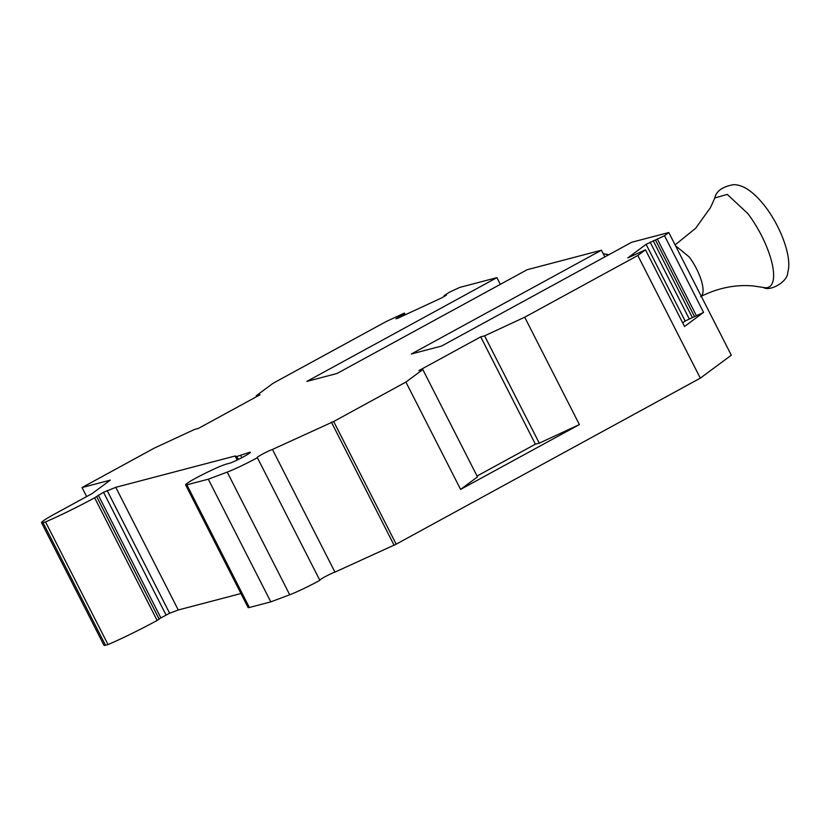 <?xml version="1.0" encoding="UTF-8"?>
<svg xmlns="http://www.w3.org/2000/svg" width="830" height="830" viewBox="0 0 830 830"><rect width="100%" height="100%" fill="white"/><g stroke="black" fill="none" stroke-linecap="round" stroke-linejoin="round"><path stroke-width="1.25" d="M86.642 496.568L82.046 487.552L110.307 480.134L92.286 493.487L54.261 514.237A23.012 1.816 -27 0 0 41.5 522.651A23.012 1.816 -27 0 0 43.004 522.578L45.526 521.914A57.55 4.534 -27 0 0 94.641 497.793L103.532 492.283L115.775 487.324L235.108 456.002L236.841 456.49L248.523 452.672A12.097 0.955 -27 0 1 249.56 452.34A12.087 0.955 -27 0 1 250.349 452.298A12.087 0.955 -27 0 1 241.862 457.672A12.087 0.955 -27 0 1 229.599 463.233L226.694 464.001A28.77 2.262 -27 0 0 193.255 479.512A19.567 1.546 -27 0 0 185.588 484.886A19.567 1.546 -27 0 0 186.864 484.824L208.299 479.201L227.213 472.104A28.78 2.262 -27 0 0 257.362 457.683A9.203 0.726 -27 0 1 257.093 457.641A9.203 0.726 -27 0 1 263.048 453.813A9.203 0.726 -27 0 1 272.448 449.445L333.681 421.505L405.912 382.07L422.812 369.558L418.943 370.574L480.715 336.856L484.585 335.839L524.705 317.226L637.814 255.484L645.481 249.809L627.781 257.923L646.103 244.352L664.508 235.72L668.793 232.535L631.63 242.287L441.55 346.058L411.348 353.985L601.439 250.214L527.112 269.729L337.022 373.49L306.83 381.416L496.921 277.645L459.747 287.408L449.57 292.129L444.123 295.605L446.457 294.992L445.16 295.947L441.124 298.146L397.622 318.326L395.972 318.762L403.007 314.674L404.397 313.076L386.189 321.532L273.091 383.263L256.19 395.786L260.06 394.769L198.277 428.488L194.407 429.504L154.276 448.127L82.046 487.552M319.716 580.066A9.203 0.726 -27 0 1 326.429 576.02A9.203 0.726 -27 0 1 334.947 572.119L396.18 544.179L700.313 378.148L731.303 355.209L668.793 232.535M185.588 484.886L248.097 607.55A19.567 1.546 -27 0 0 249.374 607.487L270.798 601.864L289.722 594.768A28.78 2.262 -27 0 0 319.861 580.346L257.362 457.683M159.018 618.91L169.642 613.225L178.274 609.988L240.949 593.533M41.5 522.651L103.999 645.325A23.012 1.816 -27 0 0 105.503 645.252L108.035 644.588A57.55 4.534 -27 0 0 157.15 620.456L159.142 619.159L96.633 496.516L159.142 619.159M404.397 313.076L405.268 314.788M256.19 395.786L256.626 396.647M700.313 378.148L637.814 255.484M664.508 235.72L703.57 312.381L684.543 326.47L645.481 249.809M396.18 544.179L333.681 421.505M524.705 317.226L579.392 424.566L460.598 489.41L477.499 476.897L422.812 369.558M405.912 382.07L460.598 489.41M393.877 544.781L331.377 422.107M334.947 572.119L272.448 449.445M270.798 601.864L208.299 479.201M241.841 457.693L240.71 455.473M238.355 459.467L236.841 456.49M237.173 460.048L235.108 456.002M178.274 609.988L115.775 487.324M108.035 644.588L45.526 521.914M601.439 250.214L604.852 256.916M496.921 277.645L500.324 284.348M480.715 336.856L535.402 444.185L539.282 443.168L579.392 424.566M477.063 476.036L535.402 444.185M484.585 335.839L539.282 443.168M646.103 244.352L685.165 321.013L703.57 312.381M682.696 322.849L685.165 321.013M650.139 242.153L689.201 318.813M653.21 240.721L692.272 317.392M655.534 240.109L694.596 316.78M657.422 239.237L696.495 315.898M444.123 295.605L444.486 296.31M397.269 317.807L397.539 318.346M403.007 314.674L403.484 315.608M403.795 314.082L404.366 315.203M714.713 198.225C716.186 191.149 722.432 186.636 733.471 184.675C738.856 184.654 749.843 186.605 765.322 206.67C781.258 227.565 792.339 257.84 787.732 272.468C787.94 281.93 769.493 291.89 763.424 287.45A53.141 18.001 -118.6 0 0 763.693 287.512A53.141 18.001 -118.6 0 0 772.336 264.562A53.141 18.001 -118.6 0 0 747.83 213.58L727.256 194.396L714.817 197.965L710.47 207.604L695.706 228.229L675.091 244.892M701.226 296.186A28.77 9.742 -118.6 0 0 689.108 256.854L675.506 245.711M608.432 254.955L603.171 253.617M289.722 594.768L227.213 472.104M249.374 607.487L186.864 484.824M249.851 452.921L249.56 452.34M248.969 453.564L248.523 452.672M169.642 613.225L107.143 490.551M166.031 614.947L103.532 492.283M160.812 617.8L98.303 495.137M157.15 620.456L94.641 497.793M105.503 645.252L43.004 522.578M763.693 287.512L753.235 285.945C735.473 284.379 717.919 287.937 700.582 296.621M608.712 254.81L606.108 254.115"/></g></svg>
